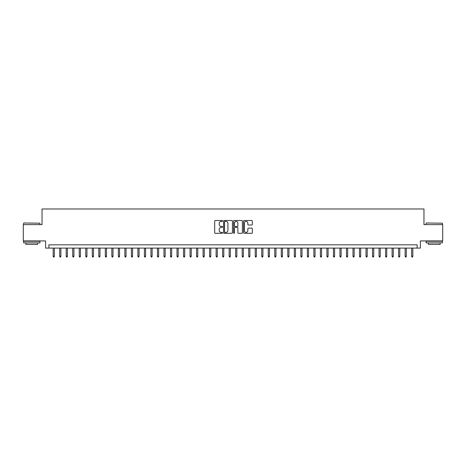 <?xml version="1.0" encoding="UTF-8"?>
<svg xmlns="http://www.w3.org/2000/svg" width="466" height="466" viewBox="0 0 466 466"><rect width="100%" height="100%" fill="white"/><g stroke="black" fill="none" stroke-linecap="round" stroke-linejoin="round"><path stroke-width="0.7" d="M222.573 220.954A0.449 0.449 0 0 0 222.125 220.511L215.327 220.511A0.641 0.641 0 0 0 214.686 221.146L214.686 232.662A0.641 0.641 0 0 0 215.327 233.303L222.125 233.303A0.449 0.449 0 0 0 222.573 232.854A0.449 0.449 0 0 0 222.125 232.406L221.245 232.406A2.045 2.045 0 0 1 219.201 230.361L219.201 229.4A2.045 2.045 0 0 1 221.245 227.356L222.125 227.356A0.449 0.449 0 0 0 222.573 226.907A0.449 0.449 0 0 0 222.125 226.459L221.245 226.459A2.045 2.045 0 0 1 219.201 224.414L219.201 223.453A2.045 2.045 0 0 1 221.245 221.402L222.125 221.402A0.449 0.449 0 0 0 222.573 220.954M251.698 225.02A0.641 0.641 0 0 0 252.333 224.379L252.333 221.146A0.641 0.641 0 0 0 251.698 220.511L244.149 220.511A0.641 0.641 0 0 0 243.508 221.146L243.508 232.662A0.641 0.641 0 0 0 244.149 233.303L251.698 233.303A0.641 0.641 0 0 0 252.333 232.662L252.333 228.759A0.641 0.641 0 0 0 251.698 228.124L248.465 228.124A0.641 0.641 0 0 0 247.825 228.759L247.825 230.699A1.713 1.713 0 0 1 246.112 232.406A1.713 1.713 0 0 1 244.405 230.699L244.405 223.115A1.713 1.713 0 0 1 246.112 221.402A1.713 1.713 0 0 1 247.825 223.115L247.825 224.379A0.641 0.641 0 0 0 248.465 225.02L251.698 225.02M417.117 248.087L420.379 248.087L420.379 240.916L442.7 240.916L442.7 224.624L423.961 224.624L423.961 208.984L42.039 208.984L42.039 224.624L23.3 224.624L23.3 240.916L45.621 240.916L45.621 248.087L417.117 248.087L417.117 244.831L48.883 244.831L48.883 248.087M232.441 221.146A0.641 0.641 0 0 0 231.8 220.511L224.251 220.511A0.641 0.641 0 0 0 223.61 221.146L223.61 232.662A0.641 0.641 0 0 0 224.251 233.303L231.8 233.303A0.641 0.641 0 0 0 232.441 232.662L232.441 221.146M234.2 220.511L241.749 220.511A0.641 0.641 0 0 1 242.39 221.146L242.39 232.662A0.641 0.641 0 0 1 241.749 233.303L238.516 233.303A0.641 0.641 0 0 1 237.876 232.662L237.876 227.996A0.641 0.641 0 0 0 237.241 227.356L235.097 227.356A0.641 0.641 0 0 0 234.456 227.996L234.456 232.854A0.449 0.449 0 0 1 234.008 233.303A0.449 0.449 0 0 1 233.559 232.854L233.559 221.146A0.641 0.641 0 0 1 234.2 220.511M224.956 221.402A0.449 0.449 0 0 0 224.507 221.851L224.507 231.957A0.449 0.449 0 0 0 224.956 232.406L225.882 232.406A2.045 2.045 0 0 0 227.932 230.361L227.932 223.453A2.045 2.045 0 0 0 225.882 221.402L224.956 221.402M237.876 223.15A1.713 1.713 0 0 0 236.169 221.437A1.713 1.713 0 0 0 234.456 223.15L234.456 225.818A0.641 0.641 0 0 0 235.097 226.459L237.241 226.459A0.641 0.641 0 0 0 237.876 225.818L237.876 223.15M54.353 256.172L54.097 257.016L53.444 257.016L53.182 256.172L54.353 256.172L54.353 248.087M53.182 256.172L53.182 248.087M23.824 222.998L39.919 223.191L23.824 222.998M31.775 242.873L23.626 242.873L23.626 241.242L39.919 241.242L39.919 242.873L31.775 242.873M37.641 242.873L37.641 244.37L25.91 244.37L25.91 242.873M426.274 222.998L442.374 223.191L426.274 222.998M434.225 242.873L426.081 242.873L426.081 241.242L442.374 241.242L442.374 242.873L434.225 242.873M440.09 242.873L440.09 244.37L428.359 244.37L428.359 242.873M60.871 256.172L60.615 257.016L59.963 257.016L59.7 256.172L60.871 256.172L60.871 248.087M59.7 256.172L59.7 248.087M67.389 256.172L67.127 257.016L66.481 257.016L66.219 256.172L67.389 256.172L67.389 248.087M66.219 256.172L66.219 248.087M73.908 256.172L73.645 257.016L72.993 257.016L72.737 256.172L73.908 256.172L73.908 248.087M72.737 256.172L72.737 248.087M80.426 256.172L80.164 257.016L79.511 257.016L79.255 256.172L80.426 256.172L80.426 248.087M79.255 256.172L79.255 248.087M86.944 256.172L86.682 257.016L86.029 257.016L85.767 256.172L86.944 256.172L86.944 248.087M85.767 256.172L85.767 248.087M93.462 256.172L93.2 257.016L92.548 257.016L92.285 256.172L93.462 256.172L93.462 248.087M92.285 256.172L92.285 248.087M99.98 256.172L99.718 257.016L99.066 257.016L98.804 256.172L99.98 256.172L99.98 248.087M98.804 256.172L98.804 248.087M106.498 256.172L106.236 257.016L105.584 257.016L105.322 256.172L106.498 256.172L106.498 248.087M105.322 256.172L105.322 248.087M113.011 256.172L112.755 257.016L112.102 257.016L111.84 256.172L113.011 256.172L113.011 248.087M111.84 256.172L111.84 248.087M119.529 256.172L119.273 257.016L118.62 257.016L118.358 256.172L119.529 256.172L119.529 248.087M118.358 256.172L118.358 248.087M126.047 256.172L125.785 257.016L125.138 257.016L124.876 256.172L126.047 256.172L126.047 248.087M124.876 256.172L124.876 248.087M132.565 256.172L132.303 257.016L131.651 257.016L131.395 256.172L132.565 256.172L132.565 248.087M131.395 256.172L131.395 248.087M139.084 256.172L138.821 257.016L138.169 257.016L137.913 256.172L139.084 256.172L139.084 248.087M137.913 256.172L137.913 248.087M145.602 256.172L145.34 257.016L144.687 257.016L144.425 256.172L145.602 256.172L145.602 248.087M144.425 256.172L144.425 248.087M152.12 256.172L151.858 257.016L151.205 257.016L150.943 256.172L152.12 256.172L152.12 248.087M150.943 256.172L150.943 248.087M158.638 256.172L158.376 257.016L157.724 257.016L157.461 256.172L158.638 256.172L158.638 248.087M157.461 256.172L157.461 248.087M165.15 256.172L164.894 257.016L164.242 257.016L163.98 256.172L165.15 256.172L165.15 248.087M163.98 256.172L163.98 248.087M171.669 256.172L171.412 257.016L170.76 257.016L170.498 256.172L171.669 256.172L171.669 248.087M170.498 256.172L170.498 248.087M178.187 256.172L177.925 257.016L177.278 257.016L177.016 256.172L178.187 256.172L178.187 248.087M177.016 256.172L177.016 248.087M184.705 256.172L184.443 257.016L183.79 257.016L183.534 256.172L184.705 256.172L184.705 248.087M183.534 256.172L183.534 248.087M191.223 256.172L190.961 257.016L190.309 257.016L190.052 256.172L191.223 256.172L191.223 248.087M190.052 256.172L190.052 248.087M197.741 256.172L197.479 257.016L196.827 257.016L196.565 256.172L197.741 256.172L197.741 248.087M196.565 256.172L196.565 248.087M204.259 256.172L203.997 257.016L203.345 257.016L203.083 256.172L204.259 256.172L204.259 248.087M203.083 256.172L203.083 248.087M210.778 256.172L210.516 257.016L209.863 257.016L209.601 256.172L210.778 256.172L210.778 248.087M209.601 256.172L209.601 248.087M217.29 256.172L217.034 257.016L216.381 257.016L216.119 256.172L217.29 256.172L217.29 248.087M216.119 256.172L216.119 248.087M223.808 256.172L223.552 257.016L222.899 257.016L222.637 256.172L223.808 256.172L223.808 248.087M222.637 256.172L222.637 248.087M230.326 256.172L230.07 257.016L229.418 257.016L229.155 256.172L230.326 256.172L230.326 248.087M229.155 256.172L229.155 248.087M236.845 256.172L236.582 257.016L235.93 257.016L235.674 256.172L236.845 256.172L236.845 248.087M235.674 256.172L235.674 248.087M243.363 256.172L243.101 257.016L242.448 257.016L242.192 256.172L243.363 256.172L243.363 248.087M242.192 256.172L242.192 248.087M249.881 256.172L249.619 257.016L248.966 257.016L248.71 256.172L249.881 256.172L249.881 248.087M248.71 256.172L248.71 248.087M256.399 256.172L256.137 257.016L255.485 257.016L255.222 256.172L256.399 256.172L256.399 248.087M255.222 256.172L255.222 248.087M262.917 256.172L262.655 257.016L262.003 257.016L261.741 256.172L262.917 256.172L262.917 248.087M261.741 256.172L261.741 248.087M269.435 256.172L269.173 257.016L268.521 257.016L268.259 256.172L269.435 256.172L269.435 248.087M268.259 256.172L268.259 248.087M275.948 256.172L275.691 257.016L275.039 257.016L274.777 256.172L275.948 256.172L275.948 248.087M274.777 256.172L274.777 248.087M282.466 256.172L282.21 257.016L281.557 257.016L281.295 256.172L282.466 256.172L282.466 248.087M281.295 256.172L281.295 248.087M288.984 256.172L288.722 257.016L288.075 257.016L287.813 256.172L288.984 256.172L288.984 248.087M287.813 256.172L287.813 248.087M295.502 256.172L295.24 257.016L294.588 257.016L294.331 256.172L295.502 256.172L295.502 248.087M294.331 256.172L294.331 248.087M302.02 256.172L301.758 257.016L301.106 257.016L300.85 256.172L302.02 256.172L302.02 248.087M300.85 256.172L300.85 248.087M308.539 256.172L308.276 257.016L307.624 257.016L307.362 256.172L308.539 256.172L308.539 248.087M307.362 256.172L307.362 248.087M315.057 256.172L314.795 257.016L314.142 257.016L313.88 256.172L315.057 256.172L315.057 248.087M313.88 256.172L313.88 248.087M321.575 256.172L321.313 257.016L320.66 257.016L320.398 256.172L321.575 256.172L321.575 248.087M320.398 256.172L320.398 248.087M328.087 256.172L327.831 257.016L327.179 257.016L326.916 256.172L328.087 256.172L328.087 248.087M326.916 256.172L326.916 248.087M334.605 256.172L334.349 257.016L333.697 257.016L333.435 256.172L334.605 256.172L334.605 248.087M333.435 256.172L333.435 248.087M341.124 256.172L340.862 257.016L340.215 257.016L339.953 256.172L341.124 256.172L341.124 248.087M339.953 256.172L339.953 248.087M347.642 256.172L347.38 257.016L346.727 257.016L346.471 256.172L347.642 256.172L347.642 248.087M346.471 256.172L346.471 248.087M354.16 256.172L353.898 257.016L353.245 257.016L352.989 256.172L354.16 256.172L354.16 248.087M352.989 256.172L352.989 248.087M360.678 256.172L360.416 257.016L359.764 257.016L359.502 256.172L360.678 256.172L360.678 248.087M359.502 256.172L359.502 248.087M367.196 256.172L366.934 257.016L366.282 257.016L366.02 256.172L367.196 256.172L367.196 248.087M366.02 256.172L366.02 248.087M373.715 256.172L373.452 257.016L372.8 257.016L372.538 256.172L373.715 256.172L373.715 248.087M372.538 256.172L372.538 248.087M380.233 256.172L379.971 257.016L379.318 257.016L379.056 256.172L380.233 256.172L380.233 248.087M379.056 256.172L379.056 248.087M386.745 256.172L386.489 257.016L385.836 257.016L385.574 256.172L386.745 256.172L386.745 248.087M385.574 256.172L385.574 248.087M393.263 256.172L393.007 257.016L392.355 257.016L392.092 256.172L393.263 256.172L393.263 248.087M392.092 256.172L392.092 248.087M399.781 256.172L399.519 257.016L398.873 257.016L398.611 256.172L399.781 256.172L399.781 248.087M398.611 256.172L398.611 248.087M406.3 256.172L406.037 257.016L405.385 257.016L405.129 256.172L406.3 256.172L406.3 248.087M405.129 256.172L405.129 248.087M412.818 256.172L412.556 257.016L411.903 257.016L411.647 256.172L412.818 256.172L412.818 248.087M411.647 256.172L411.647 248.087M23.626 224.624L23.626 223.191M27.343 241.242L27.343 240.916M36.202 241.242L36.202 240.916M39.919 224.624L39.919 223.191M426.081 224.624L426.081 223.191M429.798 241.242L429.798 240.916M438.657 241.242L438.657 240.916M442.374 224.624L442.374 223.191"/></g></svg>
